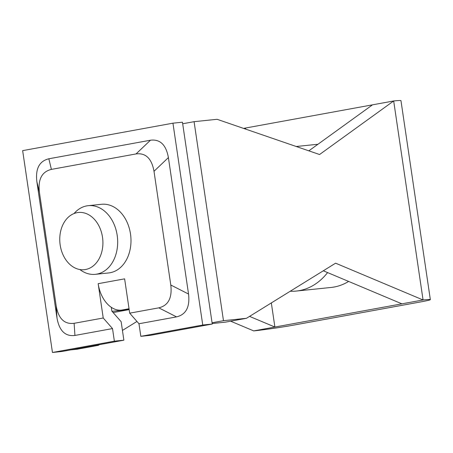 <?xml version="1.0" encoding="UTF-8"?>
<svg xmlns="http://www.w3.org/2000/svg" width="453" height="453" viewBox="0 0 453 453"><rect width="100%" height="100%" fill="white"/><g stroke="black" fill="none" stroke-linecap="round" stroke-linejoin="round"><path stroke-width="0.68" d="M182.678 123.76L194.082 121.681L217.089 119.292L319.563 154.524L393.68 100.968A28.76 1.104 -8.4 0 1 400.962 100.634L430.35 299.637A28.76 1.104 171.6 0 0 423.068 299.971L393.68 100.968L243.555 128.392M245.668 129.116L245.509 128.035L244.541 128.731M230.628 321.188L253.725 330.905A28.76 1.104 171.6 0 0 293.901 325.067L420.911 301.868A28.76 1.104 171.6 0 0 430.35 299.637M70.725 349.892L77.135 349.229L98.301 345.362L99.462 344.642M212.174 323.527L225.311 322.162L246.477 318.295L335.605 263.182L423.068 299.971L401.902 303.838L323.317 270.781M194.082 121.681L223.471 320.684L246.477 318.295M212.066 322.768L223.471 320.684M271.33 302.927L274.892 327.038L401.902 303.838M249.569 316.387L274.892 327.038L253.725 330.905M136.965 321.454L122.44 330.435M91.897 346.03L98.301 345.362M317.915 144.286A71.897 53.726 -95.9 0 0 316.285 144.422L296.234 146.506M372.513 104.836L308.844 150.838M290.248 291.228A71.897 53.726 -95.9 0 0 296.336 291.058L331.126 287.451A71.897 53.726 -95.9 0 0 348.64 281.432M112.033 311.313L129.156 309.541M113.114 312.547L129.167 309.614M296.336 291.058A71.897 53.726 -95.9 0 0 327.587 272.581M88.227 205.673L101.534 204.292A34.513 25.787 84.1 0 1 130.634 234.965A34.513 25.787 84.1 0 1 110.136 272.734A34.513 25.787 84.1 0 1 108.658 272.944L95.351 274.325A34.513 25.787 -95.9 0 0 96.829 274.116A34.513 25.787 -95.9 0 0 117.327 236.347A34.513 25.787 -95.9 0 0 88.227 205.673A34.513 25.787 -95.9 0 0 86.749 205.889A34.513 25.787 -95.9 0 0 74.043 213.544M79.853 269.535A34.513 25.787 -95.9 0 0 95.351 274.325M202.746 325.028L172.944 123.182L22.65 150.634L52.457 352.479L114.371 341.171L112.514 328.578L74.938 335.447C65.283 336.647 59.309 330.86 57.004 318.074L36.852 181.613C35.357 168.686 39.36 161.07 48.85 158.776L150.458 140.22C160.113 139.014 166.092 144.801 168.397 157.587L188.544 294.048C190.039 306.981 186.041 314.592 176.545 316.885L138.975 323.748L140.832 336.336L150.339 335.35L212.253 324.042L202.746 325.028L140.832 336.336M114.371 341.171L123.879 340.186L61.959 351.494L52.457 352.479M138.975 323.748L129.688 313.165L158.793 307.847C168.29 305.554 172.287 297.944 170.792 285.011L154.003 171.296C151.698 158.51 145.719 152.723 136.064 153.924L51.393 169.394C41.903 171.687 37.899 179.297 39.394 192.231L56.189 305.945C58.494 318.731 64.468 324.518 74.122 323.312L103.227 318L98.165 283.68A28.76 19.077 79.6 0 0 111.302 307.315L111.863 311.126L121.149 321.704L123.879 340.186M172.944 123.182L182.446 122.197L212.253 324.042M98.165 283.68L124.62 278.85L129.688 313.165M103.227 318L112.514 328.578M111.302 307.315A28.76 19.077 79.6 0 0 121.37 310.135L129.122 309.331M85.532 269.512A28.76 21.489 84.1 0 1 84.303 269.694A28.76 21.489 84.1 0 1 60.051 244.127A28.76 21.489 84.1 0 1 77.135 212.655A28.76 21.489 84.1 0 1 78.363 212.48A28.76 21.489 84.1 0 1 102.616 238.04A28.76 21.489 84.1 0 1 85.532 269.512M168.397 157.587L154.003 171.296M136.064 153.924L150.458 140.22M176.545 316.885L158.793 307.847M170.792 285.011L188.544 294.048M57.004 318.074L56.189 305.945M74.122 323.312L74.938 335.447M48.85 158.776L51.393 169.394M39.394 192.231L36.852 181.613M121.37 310.135L129.037 308.736"/></g></svg>
